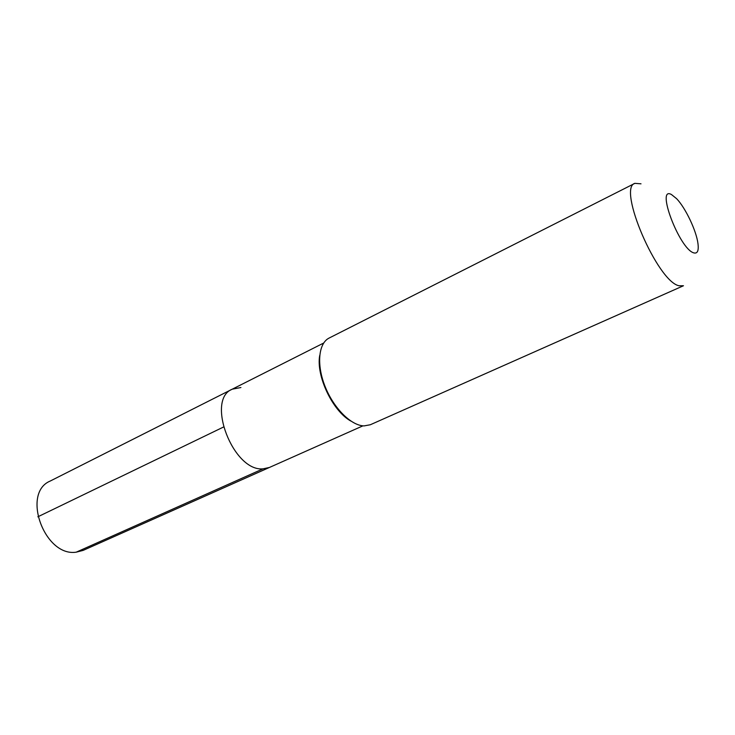<?xml version="1.0" encoding="UTF-8"?>
<svg xmlns="http://www.w3.org/2000/svg" width="735" height="735" viewBox="0 0 735 735"><rect width="100%" height="100%" fill="white"/><g stroke="black" fill="none" stroke-linecap="round" stroke-linejoin="round"><path stroke-width="1.1" d="M362.943 425.831L269.405 467.469L263.001 468.847C233.142 471.787 205.515 399.491 232.251 389.183C205.515 399.491 233.142 471.787 263.001 468.847L76.219 552.169L263.001 468.847L269.405 467.469L83.101 550.405L76.219 552.169C44.504 557.121 21.269 492.909 50.191 481.058L232.251 389.183L240.915 387.529M350.779 421.017C332.606 410.984 315.976 375.943 319.697 355.519M634.865 183.346C617.161 187.857 657.549 281.928 679.103 285.777L683.467 285.75L370.302 424.756L364.073 425.905C351.155 425.675 333.598 408.191 325.035 386.353C316.353 364.532 318.503 343.208 329.151 338.036L634.865 183.346L641.012 183.823M693.592 252.822C679.269 248.586 655.537 185.496 671.478 194.545L676.632 198.698C685.553 207.968 696.449 230.919 697.984 243.689C698.856 250.938 697.396 253.979 693.592 252.822M37.843 516.806L223.376 427.09M323.657 343.052L232.251 389.183"/></g></svg>
